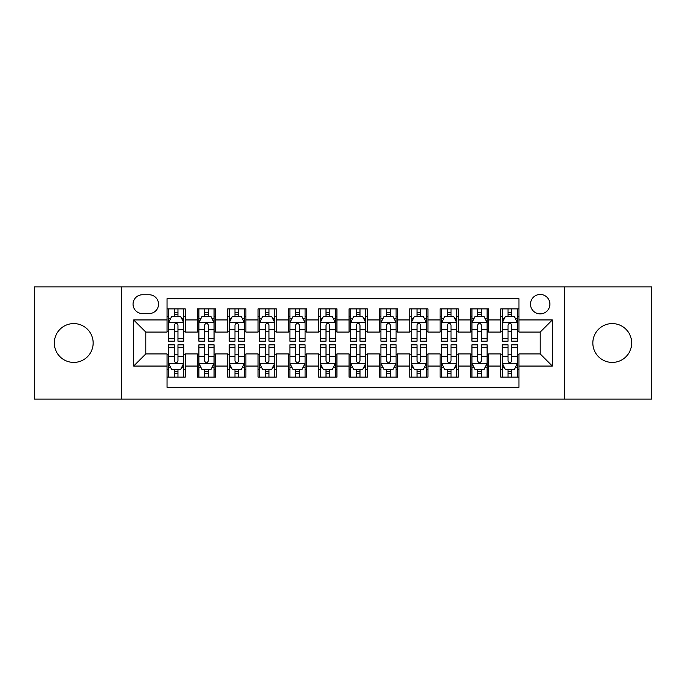 <?xml version="1.0" encoding="UTF-8"?>
<svg xmlns="http://www.w3.org/2000/svg" width="686" height="686" viewBox="0 0 686 686"><rect width="100%" height="100%" fill="white"/><g stroke="black" fill="none" stroke-linecap="round" stroke-linejoin="round"><path stroke-width="1.03" d="M612.255 323.586A19.414 19.414 0 0 0 592.841 343A19.414 19.414 0 0 0 612.255 362.414A19.414 19.414 0 0 0 631.677 343A19.414 19.414 0 0 0 612.255 323.586M73.745 323.586A19.414 19.414 0 0 0 54.323 343A19.414 19.414 0 0 0 73.745 362.414A19.414 19.414 0 0 0 93.159 343A19.414 19.414 0 0 0 73.745 323.586M540.208 294.457A9.707 9.707 0 0 0 530.492 304.164A9.707 9.707 0 0 0 540.208 313.871A9.707 9.707 0 0 0 549.915 304.164A9.707 9.707 0 0 0 540.208 294.457M564.475 399.123L651.7 399.123L651.7 286.877L564.475 286.877L564.475 399.123L121.525 399.123L121.525 286.877L34.3 286.877L34.3 399.123L121.525 399.123M518.968 308.872L500.763 308.872L500.763 319.942L488.629 319.942L488.629 332.075L500.763 332.075L500.763 319.942M488.629 319.942L488.629 308.872L470.425 308.872L470.425 319.942L458.291 319.942L458.291 332.075L470.425 332.075L470.425 319.942M458.291 319.942L458.291 308.872L440.086 308.872L440.086 319.942L427.953 319.942L427.953 332.075L440.086 332.075L440.086 319.942M427.953 319.942L427.953 308.872L409.748 308.872L409.748 319.942L397.614 319.942L397.614 332.075L409.748 332.075L409.748 319.942M397.614 319.942L397.614 308.872L379.409 308.872L379.409 319.942L367.267 319.942L367.267 332.075L379.409 332.075L379.409 319.942M367.267 319.942L367.267 308.872L349.071 308.872L349.071 319.942L336.929 319.942L336.929 332.075L349.071 332.075L349.071 319.942M336.929 319.942L336.929 308.872L318.733 308.872L318.733 319.942L306.591 319.942L306.591 332.075L318.733 332.075L318.733 319.942M306.591 319.942L306.591 308.872L288.386 308.872L288.386 319.942L276.252 319.942L276.252 332.075L288.386 332.075L288.386 319.942M276.252 319.942L276.252 308.872L258.047 308.872L258.047 319.942L245.914 319.942L245.914 332.075L258.047 332.075L258.047 319.942M245.914 319.942L245.914 308.872L227.709 308.872L227.709 319.942L215.576 319.942L215.576 332.075L227.709 332.075L227.709 319.942M215.576 319.942L215.576 308.872L197.371 308.872L197.371 332.075L185.237 332.075L185.237 308.872L167.032 308.872M167.032 377.129L185.237 377.129L185.237 353.925L197.371 353.925L197.371 377.129L215.576 377.129L215.576 353.925L227.709 353.925L227.709 366.058L215.576 366.058M227.709 366.058L227.709 377.129L245.914 377.129L245.914 353.925L258.047 353.925L258.047 366.058L245.914 366.058M258.047 366.058L258.047 377.129L276.252 377.129L276.252 353.925L288.386 353.925L288.386 366.058L276.252 366.058M288.386 366.058L288.386 377.129L306.591 377.129L306.591 353.925L318.733 353.925L318.733 366.058L306.591 366.058M318.733 366.058L318.733 377.129L336.929 377.129L336.929 353.925L349.071 353.925L349.071 366.058L336.929 366.058M349.071 366.058L349.071 377.129L367.267 377.129L367.267 353.925L379.409 353.925L379.409 366.058L367.267 366.058M379.409 366.058L379.409 377.129L397.614 377.129L397.614 353.925L409.748 353.925L409.748 366.058L397.614 366.058M409.748 366.058L409.748 377.129L427.953 377.129L427.953 353.925L440.086 353.925L440.086 366.058L427.953 366.058M440.086 366.058L440.086 377.129L458.291 377.129L458.291 353.925L470.425 353.925L470.425 366.058L458.291 366.058M470.425 366.058L470.425 377.129L488.629 377.129L488.629 353.925L500.763 353.925L500.763 366.058L488.629 366.058M142.456 313.571L149.136 313.571A9.407 9.407 0 0 0 158.535 304.164A9.407 9.407 0 0 0 149.136 294.757L142.456 294.757A9.407 9.407 0 0 0 133.05 304.164A9.407 9.407 0 0 0 142.456 313.571M564.475 286.877L121.525 286.877M518.968 319.942L518.968 298.702L167.032 298.702L167.032 332.075L145.792 332.075L145.792 353.925L167.032 353.925L167.032 387.298L518.968 387.298L518.968 353.925L540.208 353.925L540.208 332.075L518.968 332.075L518.968 319.942L552.341 319.942L552.341 366.058L518.968 366.058M167.032 366.058L133.659 366.058L133.659 319.942L167.032 319.942M500.763 366.058L500.763 377.129L518.968 377.129M167.032 316.452L168.55 316.452M174.313 316.452L177.957 316.452M183.719 316.452L185.237 316.452M167.032 331.775L168.55 331.775M174.313 331.775L177.957 331.775M183.719 331.775L185.237 331.775M167.032 354.225L168.55 354.225M174.313 354.225L177.957 354.225M183.719 354.225L185.237 354.225M167.032 369.548L168.55 369.548M174.313 369.548L177.957 369.548M183.719 369.548L185.237 369.548M197.371 331.775L198.889 331.775M204.651 331.775L208.295 331.775M214.058 331.775L215.576 331.775M197.371 316.452L198.889 316.452M204.651 316.452L208.295 316.452M214.058 316.452L215.576 316.452M197.371 354.225L198.889 354.225M204.651 354.225L208.295 354.225M214.058 354.225L215.576 354.225M197.371 369.548L198.889 369.548M204.651 369.548L208.295 369.548M214.058 369.548L215.576 369.548M227.709 354.225L229.227 354.225M234.989 354.225L238.634 354.225M244.396 354.225L245.914 354.225M227.709 369.548L229.227 369.548M234.989 369.548L238.634 369.548M244.396 369.548L245.914 369.548M227.709 316.452L229.227 316.452M234.989 316.452L238.634 316.452M244.396 316.452L245.914 316.452M227.709 331.775L229.227 331.775M234.989 331.775L238.634 331.775M244.396 331.775L245.914 331.775M258.047 354.225L259.565 354.225M265.336 354.225L268.972 354.225M274.734 354.225L276.252 354.225M258.047 369.548L259.565 369.548M265.336 369.548L268.972 369.548M274.734 369.548L276.252 369.548M258.047 316.452L259.565 316.452M265.336 316.452L268.972 316.452M274.734 316.452L276.252 316.452M258.047 331.775L259.565 331.775M265.336 331.775L268.972 331.775M274.734 331.775L276.252 331.775M288.386 354.225L289.904 354.225M295.675 354.225L299.31 354.225M305.073 354.225L306.591 354.225M288.386 369.548L289.904 369.548M295.675 369.548L299.31 369.548M305.073 369.548L306.591 369.548M288.386 316.452L289.904 316.452M295.675 316.452L299.31 316.452M305.073 316.452L306.591 316.452M288.386 331.775L289.904 331.775M295.675 331.775L299.31 331.775M305.073 331.775L306.591 331.775M318.733 354.225L320.242 354.225M326.013 354.225L329.649 354.225M335.411 354.225L336.929 354.225M318.733 369.548L320.242 369.548M326.013 369.548L329.649 369.548M335.411 369.548L336.929 369.548M318.733 316.452L320.242 316.452M326.013 316.452L329.649 316.452M335.411 316.452L336.929 316.452M318.733 331.775L320.242 331.775M326.013 331.775L329.649 331.775M335.411 331.775L336.929 331.775M349.071 354.225L350.589 354.225M356.351 354.225L359.987 354.225M365.758 354.225L367.267 354.225M349.071 369.548L350.589 369.548M356.351 369.548L359.987 369.548M365.758 369.548L367.267 369.548M349.071 316.452L350.589 316.452M356.351 316.452L359.987 316.452M365.758 316.452L367.267 316.452M349.071 331.775L350.589 331.775M356.351 331.775L359.987 331.775M365.758 331.775L367.267 331.775M379.409 354.225L380.927 354.225M386.69 354.225L390.325 354.225M396.096 354.225L397.614 354.225M379.409 369.548L380.927 369.548M386.69 369.548L390.325 369.548M396.096 369.548L397.614 369.548M379.409 316.452L380.927 316.452M386.69 316.452L390.325 316.452M396.096 316.452L397.614 316.452M379.409 331.775L380.927 331.775M386.69 331.775L390.325 331.775M396.096 331.775L397.614 331.775M409.748 354.225L411.266 354.225M417.028 354.225L420.664 354.225M426.435 354.225L427.953 354.225M409.748 369.548L411.266 369.548M417.028 369.548L420.664 369.548M426.435 369.548L427.953 369.548M409.748 316.452L411.266 316.452M417.028 316.452L420.664 316.452M426.435 316.452L427.953 316.452M409.748 331.775L411.266 331.775M417.028 331.775L420.664 331.775M426.435 331.775L427.953 331.775M440.086 354.225L441.604 354.225M447.366 354.225L451.011 354.225M456.773 354.225L458.291 354.225M440.086 369.548L441.604 369.548M447.366 369.548L451.011 369.548M456.773 369.548L458.291 369.548M440.086 316.452L441.604 316.452M447.366 316.452L451.011 316.452M456.773 316.452L458.291 316.452M440.086 331.775L441.604 331.775M447.366 331.775L451.011 331.775M456.773 331.775L458.291 331.775M470.425 354.225L471.942 354.225M477.705 354.225L481.349 354.225M487.111 354.225L488.629 354.225M470.425 369.548L471.942 369.548M477.705 369.548L481.349 369.548M487.111 369.548L488.629 369.548M470.425 316.452L471.942 316.452M477.705 316.452L481.349 316.452M487.111 316.452L488.629 316.452M470.425 331.775L471.942 331.775M477.705 331.775L481.349 331.775M487.111 331.775L488.629 331.775M500.763 354.225L502.281 354.225M508.043 354.225L511.687 354.225M517.45 354.225L518.968 354.225M500.763 369.548L502.281 369.548M508.043 369.548L511.687 369.548M517.45 369.548L518.968 369.548M500.763 316.452L502.281 316.452M508.043 316.452L511.687 316.452M517.45 316.452L518.968 316.452M500.763 331.775L502.281 331.775M508.043 331.775L511.687 331.775M517.45 331.775L518.968 331.775M145.792 332.075L133.659 319.942M145.792 353.925L133.659 366.058M552.341 319.942L540.208 332.075M552.341 366.058L540.208 353.925M177.957 312.816L174.313 312.816M183.719 338.704L177.957 338.704L177.957 341.182L183.719 341.182L183.719 322.669L180.684 316.606L171.586 316.606L168.55 322.669L168.55 341.182L174.313 341.182L174.313 338.704L168.55 338.704M168.55 322.669L168.55 308.872M183.719 322.669L183.719 308.872M174.313 316.606L174.313 308.872M177.957 308.872L177.957 316.606M177.957 338.704L177.957 324.95C176.739 322.609 175.53 322.609 174.313 324.95L174.313 338.704M174.313 373.184L177.957 373.184M168.55 347.296L174.313 347.296L174.313 344.818L168.55 344.818L168.55 363.331L171.586 369.394L180.684 369.394L183.719 363.331L183.719 344.818L177.957 344.818L177.957 347.296L183.719 347.296M183.719 363.331L183.719 377.129M168.55 363.331L168.55 377.129M177.957 369.394L177.957 377.129M174.313 377.129L174.313 369.394M174.313 347.296L174.313 361.05C175.53 363.391 176.739 363.391 177.957 361.05L177.957 347.296M208.295 312.816L204.651 312.816M214.058 338.704L208.295 338.704L208.295 341.182L214.058 341.182L214.058 322.669L211.022 316.606L201.924 316.606L198.889 322.669L198.889 341.182L204.651 341.182L204.651 338.704L198.889 338.704M198.889 322.669L198.889 308.872M214.058 322.669L214.058 308.872M204.651 316.606L204.651 308.872M208.295 308.872L208.295 316.606M208.295 338.704L208.295 324.95C207.086 322.609 205.869 322.609 204.651 324.95L204.651 338.704M238.634 312.816L234.989 312.816M244.396 338.704L238.634 338.704L238.634 341.182L244.396 341.182L244.396 322.669L241.361 316.606L232.262 316.606L229.227 322.669L229.227 341.182L234.989 341.182L234.989 338.704L229.227 338.704M229.227 322.669L229.227 308.872M244.396 322.669L244.396 308.872M234.989 316.606L234.989 308.872M238.634 308.872L238.634 316.606M238.634 338.704L238.634 324.95C237.425 322.609 236.207 322.609 234.989 324.95L234.989 338.704M268.972 312.816L265.336 312.816M274.734 338.704L268.972 338.704L268.972 341.182L274.734 341.182L274.734 322.669L271.707 316.606L262.601 316.606L259.565 322.669L259.565 341.182L265.336 341.182L265.336 338.704L259.565 338.704M259.565 322.669L259.565 308.872M274.734 322.669L274.734 308.872M265.336 316.606L265.336 308.872M268.972 308.872L268.972 316.606M268.972 338.704L268.972 324.95C267.763 322.609 266.545 322.609 265.336 324.95L265.336 338.704M299.31 312.816L295.675 312.816M305.073 338.704L299.31 338.704L299.31 341.182L305.073 341.182L305.073 322.669L302.046 316.606L292.939 316.606L289.904 322.669L289.904 341.182L295.675 341.182L295.675 338.704L289.904 338.704M289.904 322.669L289.904 308.872M305.073 322.669L305.073 308.872M295.675 316.606L295.675 308.872M299.31 308.872L299.31 316.606M299.31 338.704L299.31 324.95C298.101 322.609 296.884 322.609 295.675 324.95L295.675 338.704M204.651 373.184L208.295 373.184M198.889 347.296L204.651 347.296L204.651 344.818L198.889 344.818L198.889 363.331L201.924 369.394L211.022 369.394L214.058 363.331L214.058 344.818L208.295 344.818L208.295 347.296L214.058 347.296M214.058 363.331L214.058 377.129M198.889 363.331L198.889 377.129M208.295 369.394L208.295 377.129M204.651 377.129L204.651 369.394M204.651 347.296L204.651 361.05C205.869 363.391 207.078 363.391 208.295 361.05L208.295 347.296M234.989 373.184L238.634 373.184M229.227 347.296L234.989 347.296L234.989 344.818L229.227 344.818L229.227 363.331L232.262 369.394L241.361 369.394L244.396 363.331L244.396 344.818L238.634 344.818L238.634 347.296L244.396 347.296M244.396 363.331L244.396 377.129M229.227 363.331L229.227 377.129M238.634 369.394L238.634 377.129M234.989 377.129L234.989 369.394M234.989 347.296L234.989 361.05C236.207 363.391 237.416 363.391 238.634 361.05L238.634 347.296M265.336 373.184L268.972 373.184M259.565 347.296L265.336 347.296L265.336 344.818L259.565 344.818L259.565 363.331L262.601 369.394L271.707 369.394L274.734 363.331L274.734 344.818L268.972 344.818L268.972 347.296L274.734 347.296M274.734 363.331L274.734 377.129M259.565 363.331L259.565 377.129M268.972 369.394L268.972 377.129M265.336 377.129L265.336 369.394M265.336 347.296L265.336 361.05C266.545 363.391 267.754 363.391 268.972 361.05L268.972 347.296M295.675 373.184L299.31 373.184M289.904 347.296L295.675 347.296L295.675 344.818L289.904 344.818L289.904 363.331L292.939 369.394L302.046 369.394L305.073 363.331L305.073 344.818L299.31 344.818L299.31 347.296L305.073 347.296M305.073 363.331L305.073 377.129M289.904 363.331L289.904 377.129M299.31 369.394L299.31 377.129M295.675 377.129L295.675 369.394M295.675 347.296L295.675 361.05C296.884 363.391 298.093 363.391 299.31 361.05L299.31 347.296M329.649 312.816L326.013 312.816M335.411 338.704L329.649 338.704L329.649 341.182L335.411 341.182L335.411 322.669L332.384 316.606L323.278 316.606L320.242 322.669L320.242 341.182L326.013 341.182L326.013 338.704L320.242 338.704M320.242 322.669L320.242 308.872M335.411 322.669L335.411 308.872M326.013 316.606L326.013 308.872M329.649 308.872L329.649 316.606M329.649 338.704L329.649 324.95C328.44 322.609 327.222 322.609 326.013 324.95L326.013 338.704M326.013 373.184L329.649 373.184M320.242 347.296L326.013 347.296L326.013 344.818L320.242 344.818L320.242 363.331L323.278 369.394L332.384 369.394L335.411 363.331L335.411 344.818L329.649 344.818L329.649 347.296L335.411 347.296M335.411 363.331L335.411 377.129M320.242 363.331L320.242 377.129M329.649 369.394L329.649 377.129M326.013 377.129L326.013 369.394M326.013 347.296L326.013 361.05C327.222 363.391 328.44 363.391 329.649 361.05L329.649 347.296M359.987 312.816L356.351 312.816M365.758 338.704L359.987 338.704L359.987 341.182L365.758 341.182L365.758 322.669L362.723 316.606L353.616 316.606L350.589 322.669L350.589 341.182L356.351 341.182L356.351 338.704L350.589 338.704M350.589 322.669L350.589 308.872M365.758 322.669L365.758 308.872M356.351 316.606L356.351 308.872M359.987 308.872L359.987 316.606M359.987 338.704L359.987 324.95C358.778 322.609 357.56 322.609 356.351 324.95L356.351 338.704M356.351 373.184L359.987 373.184M350.589 347.296L356.351 347.296L356.351 344.818L350.589 344.818L350.589 363.331L353.616 369.394L362.723 369.394L365.758 363.331L365.758 344.818L359.987 344.818L359.987 347.296L365.758 347.296M365.758 363.331L365.758 377.129M350.589 363.331L350.589 377.129M359.987 369.394L359.987 377.129M356.351 377.129L356.351 369.394M356.351 347.296L356.351 361.05C357.56 363.391 358.778 363.391 359.987 361.05L359.987 347.296M390.325 312.816L386.69 312.816M396.096 338.704L390.325 338.704L390.325 341.182L396.096 341.182L396.096 322.669L393.061 316.606L383.954 316.606L380.927 322.669L380.927 341.182L386.69 341.182L386.69 338.704L380.927 338.704M380.927 322.669L380.927 308.872M396.096 322.669L396.096 308.872M386.69 316.606L386.69 308.872M390.325 308.872L390.325 316.606M390.325 338.704L390.325 324.95C389.116 322.609 387.907 322.609 386.69 324.95L386.69 338.704M386.69 373.184L390.325 373.184M380.927 347.296L386.69 347.296L386.69 344.818L380.927 344.818L380.927 363.331L383.954 369.394L393.061 369.394L396.096 363.331L396.096 344.818L390.325 344.818L390.325 347.296L396.096 347.296M396.096 363.331L396.096 377.129M380.927 363.331L380.927 377.129M390.325 369.394L390.325 377.129M386.69 377.129L386.69 369.394M386.69 347.296L386.69 361.05C387.899 363.391 389.116 363.391 390.325 361.05L390.325 347.296M420.664 312.816L417.028 312.816M426.435 338.704L420.664 338.704L420.664 341.182L426.435 341.182L426.435 322.669L423.399 316.606L414.293 316.606L411.266 322.669L411.266 341.182L417.028 341.182L417.028 338.704L411.266 338.704M411.266 322.669L411.266 308.872M426.435 322.669L426.435 308.872M417.028 316.606L417.028 308.872M420.664 308.872L420.664 316.606M420.664 338.704L420.664 324.95C419.455 322.609 418.246 322.609 417.028 324.95L417.028 338.704M417.028 373.184L420.664 373.184M411.266 347.296L417.028 347.296L417.028 344.818L411.266 344.818L411.266 363.331L414.293 369.394L423.399 369.394L426.435 363.331L426.435 344.818L420.664 344.818L420.664 347.296L426.435 347.296M426.435 363.331L426.435 377.129M411.266 363.331L411.266 377.129M420.664 369.394L420.664 377.129M417.028 377.129L417.028 369.394M417.028 347.296L417.028 361.05C418.237 363.391 419.455 363.391 420.664 361.05L420.664 347.296M451.011 312.816L447.366 312.816M456.773 338.704L451.011 338.704L451.011 341.182L456.773 341.182L456.773 322.669L453.738 316.606L444.639 316.606L441.604 322.669L441.604 341.182L447.366 341.182L447.366 338.704L441.604 338.704M441.604 322.669L441.604 308.872M456.773 322.669L456.773 308.872M447.366 316.606L447.366 308.872M451.011 308.872L451.011 316.606M451.011 338.704L451.011 324.95C449.793 322.609 448.584 322.609 447.366 324.95L447.366 338.704M447.366 373.184L451.011 373.184M441.604 347.296L447.366 347.296L447.366 344.818L441.604 344.818L441.604 363.331L444.639 369.394L453.738 369.394L456.773 363.331L456.773 344.818L451.011 344.818L451.011 347.296L456.773 347.296M456.773 363.331L456.773 377.129M441.604 363.331L441.604 377.129M451.011 369.394L451.011 377.129M447.366 377.129L447.366 369.394M447.366 347.296L447.366 361.05C448.575 363.391 449.793 363.391 451.011 361.05L451.011 347.296M481.349 312.816L477.705 312.816M487.111 338.704L481.349 338.704L481.349 341.182L487.111 341.182L487.111 322.669L484.076 316.606L474.978 316.606L471.942 322.669L471.942 341.182L477.705 341.182L477.705 338.704L471.942 338.704M471.942 322.669L471.942 308.872M487.111 322.669L487.111 308.872M477.705 316.606L477.705 308.872M481.349 308.872L481.349 316.606M481.349 338.704L481.349 324.95C480.131 322.609 478.922 322.609 477.705 324.95L477.705 338.704M477.705 373.184L481.349 373.184M471.942 347.296L477.705 347.296L477.705 344.818L471.942 344.818L471.942 363.331L474.978 369.394L484.076 369.394L487.111 363.331L487.111 344.818L481.349 344.818L481.349 347.296L487.111 347.296M487.111 363.331L487.111 377.129M471.942 363.331L471.942 377.129M481.349 369.394L481.349 377.129M477.705 377.129L477.705 369.394M477.705 347.296L477.705 361.05C478.914 363.391 480.131 363.391 481.349 361.05L481.349 347.296M511.687 312.816L508.043 312.816M517.45 338.704L511.687 338.704L511.687 341.182L517.45 341.182L517.45 322.669L514.414 316.606L505.316 316.606L502.281 322.669L502.281 341.182L508.043 341.182L508.043 338.704L502.281 338.704M502.281 322.669L502.281 308.872M517.45 322.669L517.45 308.872M508.043 316.606L508.043 308.872M511.687 308.872L511.687 316.606M511.687 338.704L511.687 324.95C510.47 322.609 509.261 322.609 508.043 324.95L508.043 338.704M508.043 373.184L511.687 373.184M502.281 347.296L508.043 347.296L508.043 344.818L502.281 344.818L502.281 363.331L505.316 369.394L514.414 369.394L517.45 363.331L517.45 344.818L511.687 344.818L511.687 347.296L517.45 347.296M517.45 363.331L517.45 377.129M502.281 363.331L502.281 377.129M511.687 369.394L511.687 377.129M508.043 377.129L508.043 369.394M508.043 347.296L508.043 361.05C509.261 363.391 510.47 363.391 511.687 361.05L511.687 347.296M197.371 366.058L185.237 366.058M197.371 319.942L185.237 319.942M183.642 322.523L168.627 322.523M168.55 318.278L170.745 318.278M181.524 318.278L183.719 318.278M174.313 329.709L168.55 329.709M183.719 329.709L177.957 329.709M177.957 314.745L174.313 314.745M168.627 363.477L183.642 363.477M183.719 367.722L181.524 367.722M170.745 367.722L168.55 367.722M177.957 356.291L183.719 356.291M168.55 356.291L174.313 356.291M174.313 371.255L177.957 371.255M213.981 322.523L198.966 322.523M198.889 318.278L201.092 318.278M211.863 318.278L214.058 318.278M204.651 329.709L198.889 329.709M214.058 329.709L208.295 329.709M208.295 314.745L204.651 314.745M244.319 322.523L229.304 322.523M229.227 318.278L231.431 318.278M242.201 318.278L244.396 318.278M234.989 329.709L229.227 329.709M244.396 329.709L238.634 329.709M238.634 314.745L234.989 314.745M274.657 322.523L259.642 322.523M259.565 318.278L261.769 318.278M272.539 318.278L274.734 318.278M265.336 329.709L259.565 329.709M274.734 329.709L268.972 329.709M268.972 314.745L265.336 314.745M305.004 322.523L289.981 322.523M289.904 318.278L292.107 318.278M302.878 318.278L305.073 318.278M295.675 329.709L289.904 329.709M305.073 329.709L299.31 329.709M299.31 314.745L295.675 314.745M198.966 363.477L213.981 363.477M214.058 367.722L211.863 367.722M201.092 367.722L198.889 367.722M208.295 356.291L214.058 356.291M198.889 356.291L204.651 356.291M204.651 371.255L208.295 371.255M229.304 363.477L244.319 363.477M244.396 367.722L242.201 367.722M231.431 367.722L229.227 367.722M238.634 356.291L244.396 356.291M229.227 356.291L234.989 356.291M234.989 371.255L238.634 371.255M259.642 363.477L274.657 363.477M274.734 367.722L272.539 367.722M261.769 367.722L259.565 367.722M268.972 356.291L274.734 356.291M259.565 356.291L265.336 356.291M265.336 371.255L268.972 371.255M289.981 363.477L305.004 363.477M305.073 367.722L302.878 367.722M292.107 367.722L289.904 367.722M299.31 356.291L305.073 356.291M289.904 356.291L295.675 356.291M295.675 371.255L299.31 371.255M335.343 322.523L320.319 322.523M320.242 318.278L322.446 318.278M333.216 318.278L335.411 318.278M326.013 329.709L320.242 329.709M335.411 329.709L329.649 329.709M329.649 314.745L326.013 314.745M320.319 363.477L335.343 363.477M335.411 367.722L333.216 367.722M322.446 367.722L320.242 367.722M329.649 356.291L335.411 356.291M320.242 356.291L326.013 356.291M326.013 371.255L329.649 371.255M365.681 322.523L350.657 322.523M350.589 318.278L352.784 318.278M363.554 318.278L365.758 318.278M356.351 329.709L350.589 329.709M365.758 329.709L359.987 329.709M359.987 314.745L356.351 314.745M350.657 363.477L365.681 363.477M365.758 367.722L363.554 367.722M352.784 367.722L350.589 367.722M359.987 356.291L365.758 356.291M350.589 356.291L356.351 356.291M356.351 371.255L359.987 371.255M396.019 322.523L380.996 322.523M380.927 318.278L383.122 318.278M393.893 318.278L396.096 318.278M386.69 329.709L380.927 329.709M396.096 329.709L390.325 329.709M390.325 314.745L386.69 314.745M380.996 363.477L396.019 363.477M396.096 367.722L393.893 367.722M383.122 367.722L380.927 367.722M390.325 356.291L396.096 356.291M380.927 356.291L386.69 356.291M386.69 371.255L390.325 371.255M426.358 322.523L411.343 322.523M411.266 318.278L413.461 318.278M424.231 318.278L426.435 318.278M417.028 329.709L411.266 329.709M426.435 329.709L420.664 329.709M420.664 314.745L417.028 314.745M411.343 363.477L426.358 363.477M426.435 367.722L424.231 367.722M413.461 367.722L411.266 367.722M420.664 356.291L426.435 356.291M411.266 356.291L417.028 356.291M417.028 371.255L420.664 371.255M456.696 322.523L441.681 322.523M441.604 318.278L443.799 318.278M454.569 318.278L456.773 318.278M447.366 329.709L441.604 329.709M456.773 329.709L451.011 329.709M451.011 314.745L447.366 314.745M441.681 363.477L456.696 363.477M456.773 367.722L454.569 367.722M443.799 367.722L441.604 367.722M451.011 356.291L456.773 356.291M441.604 356.291L447.366 356.291M447.366 371.255L451.011 371.255M487.034 322.523L472.019 322.523M471.942 318.278L474.137 318.278M484.908 318.278L487.111 318.278M477.705 329.709L471.942 329.709M487.111 329.709L481.349 329.709M481.349 314.745L477.705 314.745M472.019 363.477L487.034 363.477M487.111 367.722L484.908 367.722M474.137 367.722L471.942 367.722M481.349 356.291L487.111 356.291M471.942 356.291L477.705 356.291M477.705 371.255L481.349 371.255M517.373 322.523L502.358 322.523M502.281 318.278L504.476 318.278M515.255 318.278L517.45 318.278M508.043 329.709L502.281 329.709M517.45 329.709L511.687 329.709M511.687 314.745L508.043 314.745M502.358 363.477L517.373 363.477M517.45 367.722L515.255 367.722M504.476 367.722L502.281 367.722M511.687 356.291L517.45 356.291M502.281 356.291L508.043 356.291M508.043 371.255L511.687 371.255"/></g></svg>
